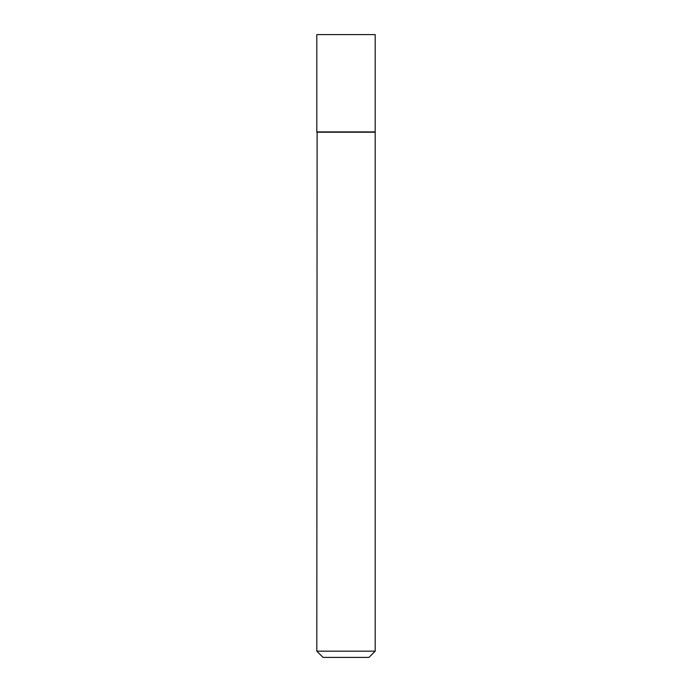 <?xml version="1.0" encoding="UTF-8"?>
<svg xmlns="http://www.w3.org/2000/svg" width="692" height="692" viewBox="0 0 692 692"><rect width="100%" height="100%" fill="white"/><g stroke="black" fill="none" stroke-linecap="round" stroke-linejoin="round"><path stroke-width="1.04" d="M375.194 34.6L316.806 34.6L316.806 131.912L375.194 131.912L375.194 34.6M317.118 131.912L316.806 651.172L375.194 651.172L375.194 132.224L316.806 132.224M375.194 651.172L368.966 657.4L323.034 657.4L316.806 651.172"/></g></svg>
